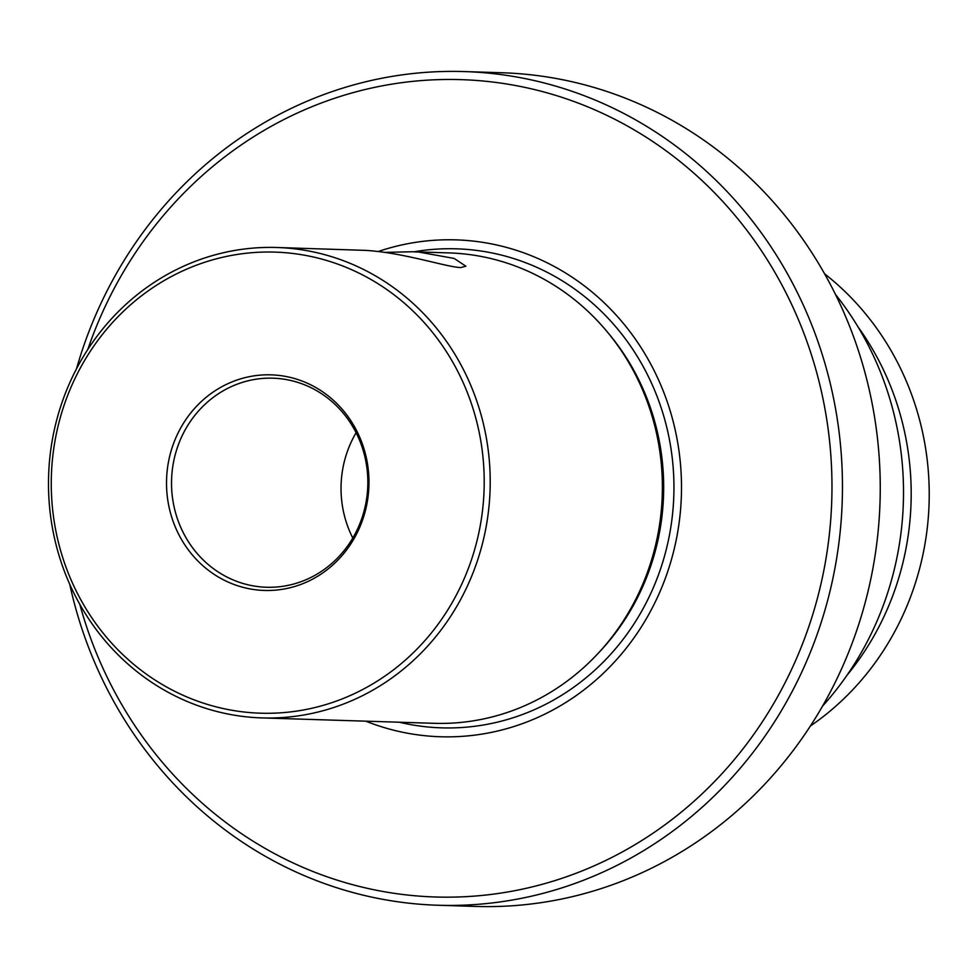 <?xml version="1.0" encoding="UTF-8"?>
<svg xmlns="http://www.w3.org/2000/svg" width="978" height="978" viewBox="0 0 978 978"><rect width="100%" height="100%" fill="white"/><g stroke="black" fill="none" stroke-linecap="round" stroke-linejoin="round"><path stroke-width="1.47" d="M69.744 584.282A417.044 391.396 -88.2 0 0 437.948 905.249L475.736 906.435A417.044 391.396 -88.2 0 0 879.515 513.511A417.044 391.396 -88.2 0 0 512.839 73.252A417.044 391.396 -88.2 0 0 501.922 72.751L464.122 71.565A417.044 391.396 -88.2 0 0 76.516 368.792M87.788 349.476A408.877 383.731 91.8 0 1 526.69 87.775A408.877 383.731 91.8 0 1 831.251 511.763A408.877 383.731 91.8 0 1 490.773 894.467A408.877 383.731 91.8 0 1 79.793 604.282M437.948 905.249A417.044 391.396 -88.2 0 0 841.728 512.325A417.044 391.396 -88.2 0 0 464.122 71.565M365.772 721.165A248.559 233.265 -88.2 0 0 681.067 502.57A248.559 233.265 -88.2 0 0 378.168 251.542M276.737 247.495L365.026 250.356C403.559 252.458 447.814 267.544 460.858 267.532L465.883 266.224L454.171 258.449L418.633 252.043L412.374 251.749L448.902 252.899A235.319 220.857 91.8 0 1 455.063 253.18A235.319 220.857 91.8 0 1 607.338 331.97A235.319 220.857 91.8 0 1 661.972 501.604A235.319 220.857 91.8 0 1 597.216 654.343A235.319 220.857 91.8 0 1 434.134 723.317L261.97 717.913A235.319 220.857 -88.2 0 0 489.795 496.201A235.319 220.857 -88.2 0 0 282.899 247.776A235.319 220.857 -88.2 0 0 276.737 247.495A235.319 220.857 -88.2 0 0 48.9 469.208A235.319 220.857 -88.2 0 0 255.808 717.632A235.319 220.857 -88.2 0 0 261.97 717.913M412.374 251.749L384.721 252.385M166.7 476.469A107.861 101.223 -88.2 0 0 261.529 590.321A107.861 101.223 -88.2 0 0 368.779 488.841A107.861 101.223 -88.2 0 0 273.95 374.977A107.861 101.223 -88.2 0 0 166.7 476.469M171.712 476.714A104.585 98.155 -88.2 0 0 266.407 587.252A104.585 98.155 -88.2 0 0 367.667 488.707A104.585 98.155 -88.2 0 0 272.972 378.18A104.585 98.155 -88.2 0 0 171.712 476.714M483.804 495.883A230.649 216.468 -88.2 0 0 281.016 252.397A230.649 216.468 -88.2 0 0 51.663 469.428A230.649 216.468 -88.2 0 0 254.463 712.913A230.649 216.468 -88.2 0 0 483.804 495.883M352.789 538.034A104.585 98.155 91.8 0 1 341.212 482.032A104.585 98.155 91.8 0 1 356.102 432.716M822.51 706.165A307.226 288.339 -88.2 0 0 835.444 294.378M810.371 726.031A274.549 257.654 -88.2 0 0 824.564 273.791M857.938 326.762A274.549 257.654 91.8 0 1 846.997 675.26M597.216 654.343L599.538 651.874A231.627 217.385 -88.2 0 0 663.267 501.543A231.627 217.385 -88.2 0 0 609.49 334.574L607.338 331.97M399.232 722.216A239.634 224.891 -88.2 0 0 673.524 502.081A239.634 224.891 -88.2 0 0 414.012 251.798"/></g></svg>
